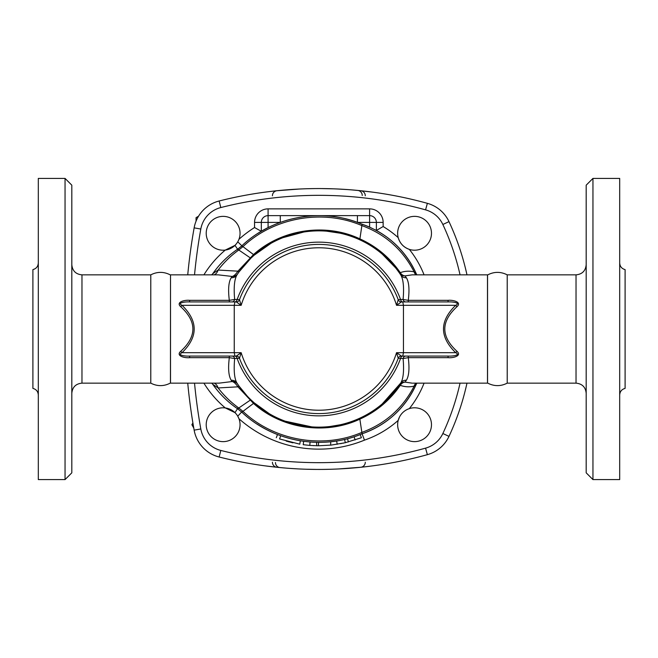 <?xml version="1.0" encoding="UTF-8"?>
<svg xmlns="http://www.w3.org/2000/svg" width="658" height="658" viewBox="0 0 658 658"><rect width="100%" height="100%" fill="white"/><g stroke="black" fill="none" stroke-linecap="round" stroke-linejoin="round"><path stroke-width="0.99" d="M180.711 351.298A3.38 0.987 -132.7 0 1 182.019 352.688C198.239 336.896 198.239 321.104 182.019 305.312A3.38 0.987 -47.3 0 1 180.711 306.702C196.939 321.565 196.939 336.435 180.711 351.298C175.365 356.085 185.26 358.232 189.627 357.664L229.321 357.664C227.964 368.505 228.597 376.039 231.213 380.258L232.184 381.541L219.122 383.145L170.512 383.145L170.512 274.855L170.447 383.03C163.908 386.443 157.352 386.485 150.781 383.145L150.781 274.855L81.97 274.855L81.97 383.145C75.802 383.746 72.421 387.126 71.812 393.295M65.052 178.408L71.812 185.178L71.812 472.822L65.052 479.592L65.052 178.408L38.312 178.408L38.312 479.592L65.052 479.592M38.312 395.022C38.074 391.526 36.272 389.322 32.9 388.393L32.9 269.607C36.272 268.678 38.074 266.474 38.312 262.978M487.553 329L487.553 274.97C494.092 271.557 500.648 271.515 507.219 274.855L507.219 383.145C500.648 386.485 494.092 386.443 487.553 383.03L487.553 329M234.922 301.932L189.627 301.932C185.482 301.627 176.64 302.77 182.019 305.312L234.248 305.312L234.922 301.932L236.304 301.932L241.165 305.312A81.214 81.214 0 0 1 396.535 305.312L398.222 299.719L400.516 299.439A86.856 86.856 0 0 0 237.176 299.439L234.659 299.464C233.615 287.669 234.355 279.527 236.864 275.06A98.132 98.132 0 0 1 400.895 275.159C403.403 279.658 404.135 287.76 403.091 299.464L400.516 299.439A3.38 2.566 -90 0 0 402.992 301.932L401.396 301.932L396.535 305.312L403.444 305.312L403.444 352.688L396.535 352.688L398.222 358.281A3.38 3.38 0 0 1 401.396 356.068L396.535 352.688A81.214 81.214 0 0 1 241.165 352.688L236.304 356.068A3.38 3.38 0 0 1 239.479 358.281L241.165 352.688L182.019 352.688C176.632 355.238 185.507 356.373 189.627 356.068L234.922 356.068L234.248 352.688L234.248 305.312L241.165 305.312L239.479 299.719L237.176 299.439A3.38 2.566 90 0 1 234.7 301.932M586.188 329L586.188 472.822L592.948 479.592L592.948 178.408L586.188 185.178L586.188 329M592.948 479.592L619.688 479.592L619.688 178.408L592.948 178.408M619.688 395.022C619.926 391.526 621.728 389.322 625.1 388.393L625.1 269.607C621.728 268.678 619.926 266.474 619.688 262.978M223.136 407.796A16.919 16.919 0 0 1 237.785 433.178A16.919 16.919 0 0 1 208.479 433.178A16.919 16.919 0 0 1 223.136 407.796M416.753 383.145A91.372 91.372 0 0 1 362.081 433.795L361.867 432.405C322.683 449.307 273.728 440.613 242.769 411.192L238.78 408.001L238.015 409.079A33.838 33.838 0 0 0 237.604 408.791L241.642 412.015L237.752 416.193L238.953 418.718A120.134 120.134 0 0 0 364.466 440.136A98.132 98.132 0 0 0 398.213 420.363L399.546 416.917M203.906 383.145A103.216 103.216 0 0 0 225.275 407.927L234.988 412.64L236.14 413.89M240.055 233.286A16.919 16.919 0 0 1 214.673 247.943A16.919 16.919 0 0 1 214.673 218.637A16.919 16.919 0 0 1 240.055 233.286M236.14 244.11L234.988 245.36L225.275 250.073A103.216 103.216 0 0 0 203.906 274.855M414.565 250.204A16.919 16.919 0 0 1 399.908 224.822A16.919 16.919 0 0 1 429.213 224.822A16.919 16.919 0 0 1 414.565 250.204M424.065 274.855A98.132 98.132 0 0 0 409.317 249.374C403.642 247.318 399.941 243.411 398.213 237.637A98.132 98.132 0 0 0 383.145 226.533L376.376 230.464A91.372 91.372 0 0 1 416.753 274.855M276.286 437.718L277.52 434.56A113.365 113.365 0 0 1 257.196 424.139M242.621 411.061L241.84 412.196C273.078 441.888 322.469 450.771 362.081 433.795L364.466 440.136M383.145 226.533L383.145 222.404A13.538 13.538 0 0 0 369.607 208.866L268.086 208.866A13.538 13.538 0 0 0 254.556 222.404L254.556 227.52L261.316 231.32A113.365 113.365 0 0 0 257.994 233.351M207.254 451.347L207.854 451.783M198.535 216.227L196.059 217.658L196.059 221.162M192.901 422.938L191.873 424.714L193.756 427.98M397.646 424.714A16.919 16.919 0 0 1 423.02 410.057A16.919 16.919 0 0 1 423.02 439.363A16.919 16.919 0 0 1 397.646 424.714M272.897 191.174L276.903 190.738A5.075 5.009 -95.9 0 0 272.42 195.788M276.903 190.738L299.283 189.035M308.026 188.706L314.902 188.583M320.512 188.566L333.425 188.83M337.653 189.002L347.572 189.578M351.791 189.899L360.798 190.738A5.075 5.009 -84.1 0 1 365.28 195.788M360.798 190.738L372.625 192.144M364.516 466.859L360.798 467.262A5.075 5.009 84.1 0 0 365.28 462.212M360.798 467.262L338.541 468.957M329.321 469.302L323.218 469.409M316.827 469.434L305.6 469.22M298.444 468.924L290.063 468.414M286.263 468.126L276.903 467.262A5.075 5.009 95.9 0 1 272.42 462.212M276.903 467.262L265.067 465.856M237.834 249.053A33.838 33.838 0 0 0 241.642 245.985L238.015 248.921L238.78 249.999L242.769 246.808C273.728 217.387 322.675 208.693 361.875 225.595C385.226 234.19 402.647 249.604 414.137 271.853A6.564 5.387 -74.6 0 0 416.086 274.855M460.049 383.145A247.03 247.03 0 0 1 442.859 433.507L448.986 436.377A33.838 33.838 0 0 1 427.371 454.67A33.838 33.838 0 0 0 448.986 436.377A253.799 253.799 0 0 0 466.974 383.145M194.529 274.855A568.512 568.512 0 0 1 200.805 229.042A27.068 27.068 0 0 1 220.808 207.558A399.316 399.316 0 0 1 425.561 209.853L427.371 203.33A33.838 33.838 0 0 1 448.986 221.623A33.838 33.838 0 0 0 427.371 203.33A406.076 406.076 0 0 0 219.147 200.994A33.838 33.838 0 0 0 194.143 227.849A575.281 575.281 0 0 0 187.736 274.855M280.505 222.314A113.365 113.365 0 0 0 280.267 222.404L280.267 215.635L318.966 215.635L268.086 215.635A6.769 6.769 0 0 0 261.316 222.404L261.316 231.32L268.086 227.635L268.086 208.866M211.72 383.145L212.789 384.346C219.599 394.002 227.865 402.145 237.604 408.791A96.446 96.446 0 0 1 212.789 384.346L218.119 387.949A10.15 6.95 96.2 0 0 214.212 383.145M211.966 274.855A96.446 96.446 0 0 1 237.604 249.209C227.865 255.847 219.591 263.998 212.789 273.654L211.711 274.855M466.974 274.855A253.799 253.799 0 0 0 448.986 221.623L442.859 224.493A247.03 247.03 0 0 1 460.049 274.855M280.695 435.752C276.599 434.231 276.599 434.231 280.695 435.752L279.551 438.935C275.34 437.373 275.34 437.373 279.551 438.935L299.768 444.175C304.21 444.857 304.21 444.857 299.768 444.175L300.319 440.844M309.959 442.012A113.365 113.365 0 0 0 313.438 442.234L318.513 442.365A113.365 113.365 0 0 0 330.719 441.74L330.678 445.145M316.547 442.34L316.761 445.729L309.795 445.4L303.215 444.693L303.667 441.345M317.633 442.357L318.464 442.365M331.007 441.707A113.365 113.365 0 0 0 333.696 441.386L337.472 440.827M330.719 441.74L333.696 441.386M311.941 442.151L313.438 442.234M238.031 384.667L237.777 384.297A6.769 6.481 145.7 0 0 232.184 381.541C233.894 381.936 235.811 383.696 237.933 386.83L253.511 403.428L241.84 412.196C273.251 441.946 322.288 450.755 362.081 433.795C387.077 424.846 405.155 408.289 416.333 384.124L416.925 383.145M369.607 208.866L369.607 227.133L376.376 230.464L376.376 222.404A6.769 6.769 0 0 0 369.607 215.635L357.434 215.635L357.434 222.404A113.365 113.365 0 0 0 345.532 218.818M327.923 215.997A113.365 113.365 0 0 0 305.353 216.441M357.434 215.635L318.85 215.635M369.607 227.133A91.372 91.372 0 0 0 362.081 224.205A113.365 113.365 0 0 0 357.434 222.404L383.145 222.404M254.556 222.404L280.267 222.404A113.365 113.365 0 0 0 268.086 227.635M405.723 356.068A3.38 2.739 90 0 0 403.091 358.536C404.135 370.281 403.403 378.383 400.895 382.841A98.132 98.132 0 0 1 236.864 382.94C234.347 378.416 233.615 370.281 234.659 358.536L239.479 358.281A84.602 84.602 0 0 0 398.222 358.281L403.091 358.536L408.273 357.664L448.073 357.664C452.482 358.232 462.319 356.077 456.981 351.298C440.753 336.435 440.753 321.565 456.981 306.702C462.344 301.923 452.433 299.768 448.073 300.336L408.273 300.336C409.621 289.495 408.988 281.978 406.381 277.766L404.999 275.891A6.564 5.667 -109.9 0 1 400.286 272.683C404.621 271.038 409.235 270.767 414.137 271.853L416.333 273.876C405.139 249.703 387.06 233.138 362.081 224.205C322.469 207.229 273.078 216.104 241.84 245.804L237.752 241.807M412.78 383.145L487.488 383.145L487.488 274.855L412.105 274.855L404.999 275.891A6.564 6.374 145.4 0 1 399.579 273.21L400.286 272.683C389.931 257.665 376.466 246.396 359.91 238.879L362.081 224.205C322.28 207.245 273.251 216.054 241.84 245.804L253.511 254.572L237.933 271.17C235.811 274.304 233.894 276.064 232.184 276.459L231.213 277.742C228.597 281.92 227.964 289.446 229.321 300.336L189.627 300.336C185.235 299.768 175.365 301.915 180.711 306.702M288.204 441.658L289.347 441.962M340.655 443.689L341.247 443.582M342.908 443.245L343.386 443.138M345.129 442.752L331.073 445.104M331.369 445.071L319.081 445.746M361.119 437.825L345.335 442.702L344.57 439.421M292.925 442.834L286.181 441.082M313.093 445.606L313.998 445.647M318.513 442.365L318.497 445.746L316.761 445.729M310.058 442.02L309.795 445.4M234.7 356.068A3.38 2.566 90 0 1 237.176 358.561A86.856 86.856 0 0 0 400.516 358.561A3.38 2.566 90 0 1 402.992 356.068M412.089 383.153L404.999 382.109L406.381 380.234C408.988 376.063 409.613 368.538 408.273 357.664L408.273 356.068M448.073 357.664L448.073 356.068C452.227 356.373 461.044 355.23 455.681 352.688L403.444 352.688L402.77 356.068L448.073 356.068M456.981 351.298A3.38 0.987 -47.3 0 0 455.681 352.688C439.454 336.896 439.454 321.104 455.681 305.312A3.38 0.987 47.3 0 0 456.981 306.702M448.073 300.336L448.073 301.932C452.178 301.627 461.069 302.77 455.681 305.312L403.444 305.312L402.77 301.932L401.396 301.932A3.38 3.38 0 0 1 398.222 299.719A84.602 84.602 0 0 0 239.479 299.719A3.38 3.38 0 0 1 236.304 301.932M405.723 301.932A3.38 2.739 -90 0 1 403.091 299.464L408.273 300.336L408.273 301.932M399.579 273.21L400.895 275.159A6.564 6.078 146.7 0 0 406.381 277.766M406.381 380.234A6.564 6.078 33.3 0 0 400.895 382.841L382.265 403.889M189.627 357.664L189.627 356.068M189.627 301.932L189.627 300.336M232.027 356.068A3.38 2.739 90 0 1 234.659 358.536L229.321 357.664L229.321 356.068M229.321 301.932L229.321 300.336L234.659 299.464A3.38 2.739 90 0 1 232.027 301.932M234.922 356.068L236.304 356.068A3.38 3.38 0 0 1 239.479 358.281A84.602 84.602 0 0 0 398.222 358.281M231.213 380.258A6.769 6.267 146.7 0 1 236.864 382.94L237.777 384.297M170.512 274.855L218.448 274.855M218.324 274.855L232.184 276.459A6.769 6.481 34.3 0 0 237.777 273.703L236.864 275.06A6.769 6.267 33.3 0 1 231.213 277.742M448.073 301.932L402.77 301.932M401.396 356.068L402.77 356.068M269.311 413.718L254.103 402.754L250.846 399.751L238.78 408.001L238.212 407.582C230.555 401.997 223.86 395.45 218.119 387.949L237.933 386.83L239.043 386.114L247.293 396.157M238.541 272.593L239.043 271.886L237.933 271.17L218.119 270.051L212.789 273.654M250.846 399.751L249.917 398.855M340.038 424.821L330.135 426.483M311.76 426.877L285.169 421.178M214.212 274.855A10.15 6.95 83.8 0 0 218.119 270.051C223.843 262.558 230.539 256.011 238.212 250.418L237.604 249.209L238.015 248.921M234.988 412.64L238.212 407.582M238.212 250.418L238.78 249.999L250.846 258.249L254.103 255.246L270.94 243.353M239.043 271.886L250.846 258.249M416.086 383.145A6.564 5.387 -105.4 0 0 414.137 386.147L416.333 384.124M404.999 382.109A6.564 5.667 -70.1 0 0 400.286 385.317C404.621 386.962 409.235 387.233 414.137 386.147C402.655 408.388 385.234 423.801 361.867 432.396L359.852 419.146C376.434 411.628 389.914 400.352 400.286 385.317L399.579 384.79A6.564 6.374 34.6 0 1 404.983 382.084M382.273 254.111L395.647 267.905M283.006 237.645L303.725 232.035M326.615 231.172L339.832 233.138M359.523 239.693L359.91 238.879C325.628 222.675 281.706 229.132 253.511 254.572L254.103 255.246M187.736 383.145A575.281 575.281 0 0 0 194.143 430.151A33.838 33.838 0 0 0 219.147 457.006A406.076 406.076 0 0 0 427.371 454.67L425.561 448.147A399.316 399.316 0 0 1 220.808 450.442A27.068 27.068 0 0 1 200.805 428.958A568.512 568.512 0 0 1 194.529 383.145M254.103 402.754L253.511 403.428C281.706 428.81 325.406 435.349 359.852 419.146L359.465 418.34M586.188 264.705C585.579 270.874 582.198 274.254 576.03 274.855L576.03 383.145C582.198 383.746 585.579 387.126 586.188 393.295M254.556 227.52A120.134 120.134 0 0 0 238.953 239.282M425.561 209.853A27.068 27.068 0 0 1 442.859 224.493M442.859 433.507A27.068 27.068 0 0 1 425.561 448.147M409.317 408.626A98.132 98.132 0 0 0 424.065 383.145M357.713 190.425A5.075 5.009 -84.5 0 1 362.237 195.484M279.979 467.575A5.075 5.009 95.5 0 1 275.455 462.516M234.988 245.36L237.604 249.209M336.666 440.959L337.192 444.298M354.094 436.764L355.139 439.963M347.523 438.689L348.378 441.954M398.222 299.719A3.38 3.38 0 0 0 401.396 301.932M220.808 450.442L219.147 457.006M200.805 428.958L194.143 430.151M200.805 229.042L194.143 227.849M220.808 207.558L219.147 200.994M242.621 246.939L241.642 245.985M170.447 274.97C163.908 271.557 157.352 271.515 150.781 274.855M81.97 274.855C75.802 274.254 72.421 270.874 71.812 264.705M150.781 383.145L81.97 383.145M576.03 274.855L507.219 274.855M576.03 383.145L507.219 383.145M319.591 215.635L319.007 215.635M361.406 437.718L360.173 434.56M416.333 273.876L416.917 274.855"/></g></svg>
